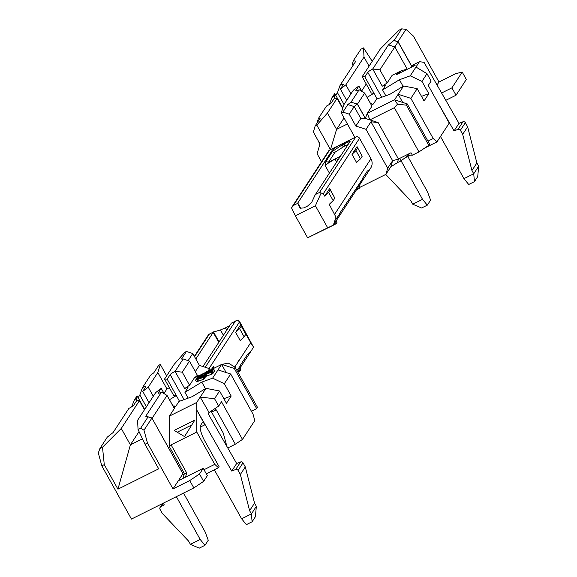 <?xml version="1.0" encoding="UTF-8"?>
<svg xmlns="http://www.w3.org/2000/svg" width="577" height="577" viewBox="0 0 577 577"><rect width="100%" height="100%" fill="white"/><g stroke="black" fill="none" stroke-linecap="round" stroke-linejoin="round"><path stroke-width="0.87" d="M240.385 365.234L247.115 354.942L251.673 350.145L253.483 347.058L239.643 321.656L238.164 319.997L231.211 323.185A4.746 0.728 -29.1 0 1 231.139 323.445L202.96 366.546M191.809 424.939L177.218 432.223M196.714 410.031L204.922 424.773A3.794 1.053 -116.5 0 0 202.57 422.386A3.794 1.053 -116.5 0 0 202.44 422.508L200.63 425.278A14.23 3.952 -116.5 0 0 204.994 441.347L219.13 466.735L218.467 467.738L214.745 464.341L196.764 432.036L196.764 410.009L231.723 471.056L235.676 469.505A1.897 1.796 -146.8 0 1 238.07 470.392L240.357 474.489L249.61 510.681L251.406 513.912L252.099 521.781L246.393 524.63L241.619 518.795L251.406 513.912L256.347 506.354L255.395 516.74L252.099 521.781M205.145 376.319L205.563 375.685M203.385 379.01L204.72 376.976L203.804 375.338L197.428 379.204L198.344 380.842M211.809 373.903L213.137 371.862L212.228 370.225L205.852 374.091L206.768 375.728M163.334 503.151L164.2 504.752L160.615 506.967A1.897 1.796 -146.8 0 0 160.038 509.34L162.317 513.436L188.614 541.125L190.41 544.349L199.26 548.15L204.965 545.301L208.261 540.26L205.138 531.907L183.522 493.075M226.905 446.461L223.27 433.096L212.336 413.435A3.794 1.053 -116.5 0 1 211.297 411.04M182.945 478.434L184.366 473.573L169.45 446.771L171.08 444.853L186.703 472.931L184.366 473.573L183.544 474.828L182.902 473.789L173.006 488.907L189.746 480.554L199.519 473.984L203.623 481.355L193.85 487.926L189.746 480.554M174.167 430.399L184.532 436.587L194.838 420.085L174.167 430.399M240.357 474.489L245.297 466.93L243.018 462.833A1.897 1.796 -146.8 0 0 240.616 461.946L236.664 463.497L231.723 471.056M249.61 510.681L254.551 503.122L245.297 466.93M256.347 506.354L254.551 503.122M214.348 469.793L241.619 518.795M199.188 376.514L204.229 374.682L205.563 372.641L199.188 376.514L199.757 377.531M205.563 372.641L206.133 373.658M203.407 375.317L198.365 377.142L197.031 379.183L203.407 375.317L203.594 375.656M198.365 377.142L198.877 378.065M197.031 379.183L197.947 380.82M197.428 379.204L202.477 377.372L203.804 375.338M205.852 374.091L210.893 372.259L212.228 370.225M206.79 372.035L205.455 374.069L211.831 370.203L206.79 372.035L207.302 372.951M205.455 374.069L206.364 375.706M169.45 446.771L169.378 416.111L196.699 402.479L200.205 397.113L201.351 399.111L200.205 397.113M164.221 393.738L161.221 388.343L158.257 392.887A4.746 0.728 -29.1 0 0 158.185 393.153A4.746 0.728 -29.1 0 0 161.51 392.108L167.041 395.425L174.333 408.53L169.378 416.111M167.041 395.425L152.083 418.311L183.544 474.828M182.902 473.789L152.083 418.311M203.623 481.355L207.338 475.679L203.234 468.308L178.358 480.72M203.234 468.308L199.519 473.984M190.41 544.349L200.197 539.466L204.965 545.301M200.197 539.466L176.367 496.653M209.033 412.418L208.037 413.94M227.778 447.983L235.329 444.218L242.484 439.407L221.51 401.736L218.661 406.093L209.098 412.526L208.232 413.846L236.664 463.497M209.098 412.526L201.351 399.111M196.764 410.009L196.699 402.479M214.55 398.7L200.233 397.099L205.96 388.335L219.585 390.997L214.55 398.7L218.661 406.093M173.879 407.715A4.746 0.728 150.9 0 0 175.985 406.013L178.949 401.477L192.271 396.637L205.96 388.335M214.745 464.341L204.006 469.7M171.08 444.853L196.764 432.036M214.911 408.61L216.18 409.821L211.672 412.072M205.03 374.725L211.831 372.086L213.735 369.179L206.53 371.797L197.428 377.315L195.524 380.229L202.729 377.61L205.03 374.725L205.939 376.363L212.747 373.723L214.644 370.816L213.735 369.179M151.801 417.914L145.729 416.248L161.51 392.108M151.895 418.087L143.983 430.19L140.665 428.199L148.159 416.731M143.983 430.19L147.481 443.042L145.022 444.268L138.054 429.497L140.665 428.199M147.481 443.042L173.006 488.907M101.812 465.834L98.321 452.981L99.893 448.545L102.504 447.247L104.271 464.608L101.812 465.834L131.448 519.069L193.85 487.926M99.893 448.545L107.272 437.142L113.114 432.526L128.887 408.386A4.746 0.728 -29.1 0 0 133.792 405.09L136.756 400.553L139.41 400.698L121.271 428.451L130.395 444.853L142.447 438.801M224.338 383.719L212.61 378.166L218.012 369.9L230.685 374.004L224.338 383.719L231.189 396.031L226.436 403.309L219.585 390.997M218.467 467.738L206.299 473.818M235.329 444.218L216.18 409.821M211.831 372.086L212.747 373.723M211.153 372.504L212.062 374.141M195.524 380.229L196.44 381.866L203.638 379.248L205.939 376.363M202.729 377.61L203.638 379.248M203.414 377.199L204.323 378.837M212.61 378.166L201.784 382.097L184.936 392.317L188.174 398.13M205.434 388.653L201.784 382.097M231.189 396.031L223.862 398.693M161.221 388.35L155.718 392.562L137.578 420.316L138.054 429.497M145.022 444.268L158.704 468.834L117.946 489.181L104.271 464.608M102.504 447.247L121.271 428.451M117.946 489.181L130.395 444.853M169.371 387.701L166.933 388.912L157.824 372.526L148.246 387.181L142.743 391.394L149.061 402.746L142.743 391.394L145.707 386.857A4.746 0.728 -29.1 0 0 145.779 386.583A4.746 0.728 -29.1 0 0 142.454 387.636L139.836 395.021L138.119 397.64M137.066 397.113L136.641 399.904L137.016 400.568M134.268 400.157L137.081 395.858A23.715 3.65 150.9 0 1 137.232 396.038A23.715 3.65 150.9 0 1 134.268 400.157L131.679 406.799M242.484 439.407L254.782 420.59L253.036 414.163L230.685 374.004M251.413 411.235L256.664 408.617L234.312 368.465L235.135 367.203L228.268 363.084L221.546 364.469L217.998 369.922M221.669 364.469L226.162 372.54M234.312 368.465L221.799 364.404M221.546 364.469L207.749 371.35M204.994 372.728L194.225 378.101L189.544 385.256L182.253 372.158L175.076 371.357L183.19 358.944L189.472 361.115L197.449 375.447L198.719 375.858M173.36 406.778L174.052 405.71L174.809 407.073M174.052 405.71L173.143 406.258A9.492 1.457 -29.1 0 0 173.093 406.295M189.472 361.115L182.253 372.158M194.225 378.101L197.305 375.403M189.544 385.256L184.647 388.552L175.076 371.357A4.746 0.728 -29.1 0 0 170.172 374.646L167.207 379.19L179.505 401.275M184.647 388.552A4.746 0.728 150.9 0 1 187.965 387.506A4.746 0.728 150.9 0 1 187.9 387.78L184.936 392.317M176.324 395.57L173.67 395.425L164.553 379.039L167.207 379.19L176.324 395.57L169.501 399.71A9.492 1.457 -29.1 0 0 169.443 399.746M139.043 431.589L130.395 444.817M144.459 409.778L139.41 400.698M148.246 387.181L153.302 396.262M157.824 372.526L160.334 364.484L158.704 365.291L153.763 372.85L150.568 375.223L142.454 387.636M235.135 367.203L257.486 407.362L256.664 408.617M195.322 371.631L199.397 365.392L192.79 353.521L186.429 351.458L181.488 359.017L183.19 358.944M240.89 366.64L240.595 369.886L239.772 371.148L237.861 372.1M213.577 368.443L213.894 367.96L213.339 366.496L211.333 369.561M239.772 371.148L238.928 369.633M186.429 351.458L184.799 352.273L174.139 364.383L164.553 379.039M166.933 388.912L164.019 393.377M160.334 364.484L166.652 375.829M207.864 371.292L209.566 368.689L210.331 370.066M209.566 368.689L199.397 365.392M188.181 360.56L192.79 353.521M214.24 368.112L213.339 366.496M235.647 332.359L239.585 328.659L241.229 326.135L240.674 324.671L235.647 332.359L240.205 340.553L244.143 336.845L239.585 328.659M236.959 370.477L240.573 365.573M223.4 335.273L220.436 329.95L213.548 331.999A4.746 0.728 -29.1 0 0 213.194 332.395L195.827 358.973M244.143 336.845L245.788 334.328L245.239 332.857L250.707 342.688L234.81 367.008M245.788 334.328L241.229 326.135M240.674 324.671L238.164 319.997M253.483 347.058L250.707 342.688M229.336 326.193L229.61 325.774M229.213 325.976L225.441 327.859L226.732 330.181M220.436 329.95L225.441 327.859M213.728 331.833L208.629 334.537L208.247 335.764M333.095 225.261L327.671 227.8L315.403 205.758L295.352 215.762L307.628 237.803L333.318 225.239L335.15 219.736L335.309 215.928L329.243 204.345L333.174 200.637L328.616 192.451L324.685 196.151L329.712 188.463L330.26 189.927L328.616 192.451M327.671 227.8L307.628 237.803M407.607 69.096L401.743 70.538L396.421 74.685L415.123 65.352L412.685 65.078L419.45 61.703L410.24 75.818L421.967 81.379L427.002 73.676L431.113 81.069L428.264 85.432L449.238 123.103L436.933 141.928L433.212 138.523L427.961 141.141M478.679 166.212L476.883 162.981L471.943 170.54L473.739 173.771L463.951 178.654L468.726 184.489L474.431 181.64L477.727 176.598L478.679 166.212L473.739 173.771L474.431 181.64M411.488 67.163L412.685 65.078M407.816 156.461L427.47 191.773L430.593 200.125L427.297 205.16L422.53 199.332L412.743 204.215L421.592 208.008L427.297 205.16M437.027 84.992L438.982 81.999L413.457 36.135L406.006 29.333L398.022 41.551L393.875 40.484L398.036 41.832L411.819 66.586M398.036 41.832L394.841 46.932L407.232 69.19M385.804 95.782L382.565 89.969L385.53 85.432A4.746 0.728 -29.1 0 0 385.595 85.158A4.746 0.728 -29.1 0 0 382.277 86.211L372.706 69.009L379.882 69.81L394.841 46.932L388.48 44.869L372.706 69.009A4.746 0.728 150.9 0 0 367.801 72.305L381.7 97.275M382.277 86.211L387.174 82.915L379.882 69.81M471.943 170.54L462.682 134.347L460.403 130.251A1.897 1.796 -146.8 0 0 458.008 129.363L454.056 130.914L437.2 101.48M440.489 136.489L463.951 178.654M387.174 82.915L392.129 75.335L401.743 70.538M382.565 89.969L399.407 79.749L410.24 75.818M403.063 86.312L399.407 79.749M476.883 162.981L467.622 126.789L462.682 134.347M467.622 126.789L465.343 122.692A1.897 1.796 -146.8 0 0 462.949 121.805L458.996 123.355L454.056 130.914M419.45 61.703L424.037 62.309L458.996 123.355M422.53 199.332L401.094 160.824L397.409 162.671L398.462 159.079L392.62 160.68L387.679 168.239L366.027 129.335L355.85 126.038L349.244 114.159L342.889 112.104L341.259 112.912L343.769 104.87L353.348 90.214L358.844 86.002L361.851 91.39M385.732 174.442L410.947 200.984L412.743 204.215M445.805 100.319L456.018 95.227L451.914 87.855L441.607 92.998M451.914 87.855L462.213 72.096L466.317 79.467L456.018 95.227M354.004 63.989L352.345 64.033L353.009 65.518M352.41 64.148L353.095 65.381M438.982 81.999L455.722 73.647L462.213 72.096M398.022 41.551L411.884 66.463M362.183 76.698L371.299 93.077L373.954 93.222L364.837 76.842L362.183 76.698L380.322 48.944L399.089 30.148L401.7 28.85L394.206 40.311M406.006 29.333L401.7 28.85M393.875 40.484L388.48 44.869M403.59 85.995L398.18 94.26L410.86 98.364L417.207 88.649L403.59 85.995L389.901 94.296L376.572 99.136L373.607 103.665A4.746 0.728 -29.1 0 1 371.509 105.367M421.491 96.345L428.819 93.683L424.059 100.961L417.207 88.649M428.819 93.683L421.967 81.379M415.967 67.055L427.002 73.676M352.345 64.033L353.319 60.722L360.928 49.196L363.532 47.898L372.244 61.299M350.931 93.914L345.875 84.833L340.372 89.053L346.69 100.398L340.372 89.053L343.337 84.516A4.746 0.728 150.9 0 0 343.409 84.242A4.746 0.728 150.9 0 0 340.084 85.288L355.865 61.148L353.319 60.722M363.532 47.898L364.015 57.08L369.071 66.16M377.127 98.934L364.837 76.842L367.801 72.305M370.715 103.947A9.492 1.457 150.9 0 1 370.773 103.918L371.682 103.362L370.982 104.43M371.682 103.362L372.439 104.733M394.603 99.713L367.282 113.344L371.963 106.19L364.671 93.085L359.139 89.767L351.025 102.172L357.452 104.12L365.429 118.458L369.879 119.901L394.343 107.69L397.503 104.177L394.603 99.713L398.159 94.267L402.71 102.439M366.027 129.335L370.968 121.776L378.144 122.576L369.879 119.901L367.282 113.344L365.291 118.408L357.314 104.076M357.452 104.12L364.671 93.085M399.71 158.386L411.012 152.739L412.382 155.199L408.704 154.997L401.08 160.839L399.71 158.386M397.503 104.177L406.41 105.173L407.232 103.91L394.726 99.857M433.212 138.523L410.86 98.364M436.933 141.928L424.852 147.957M410.543 155.098L404.903 157.91M345.875 84.833L364.015 57.08M335.749 95.299L337.466 92.681L340.084 85.288M334.696 94.765L334.271 97.556L334.646 98.22M331.898 97.816A23.715 3.65 -29.1 0 0 334.862 93.698A23.715 3.65 -29.1 0 0 334.703 93.517L331.898 97.816L329.308 104.459M327.469 163.803L328.486 162.245L325.933 161.437L324.995 165.188L335.013 158.992L340.387 156.309M348.032 144.603A7.588 1.168 150.9 0 0 344.534 146.104L335.057 152.191L328.486 162.245L335.013 158.992L336.672 161.986M337.805 160.262L336.643 158.177L340.149 156.663M361.649 91.029L366.244 83.997M367.073 97.398A9.492 1.457 150.9 0 1 367.131 97.362L373.954 93.222M357.199 188.708L359.175 188.477L359.998 187.222L359.154 185.707M359.175 188.477L356.456 189.833M359.139 89.767A4.746 0.728 150.9 0 1 355.814 90.813A4.746 0.728 150.9 0 1 355.879 90.539L358.851 86.002M356.911 104.084L354.184 106.601L347.83 104.545L351.025 102.172M349.244 114.159L354.184 106.601L360.791 118.48L365.291 118.408M378.144 122.576L398.462 159.079M370.968 121.776L392.62 160.68L390.817 166.811L385.876 174.369L387.679 168.239M408.227 154.131L408.704 154.997M394.343 107.69L418.96 151.917L412.382 155.199M406.41 105.173L428.761 145.325L418.96 151.917M407.232 103.91L429.584 144.07L428.761 145.325M319.745 144.712L318.713 141.682M397.409 162.671L390.817 166.811M317.061 123.031L318.403 118.451L320.105 118.379L315.165 125.937L313.361 132.068L319.975 143.947L317.098 153.749L321.555 161.762M318.403 118.451L326.517 106.045A4.746 0.728 150.9 0 0 331.422 102.749L334.386 98.213L337.04 98.357L342.651 108.44M357.603 148.109L355.951 150.626L352.02 154.333L357.048 146.637L362.161 156.295L360.51 158.812L355.951 150.626M347.412 123.976L336.579 129.385L344.058 117.946M344.534 146.104A1.897 0.527 63.5 0 0 343.95 143.961L342.32 144.777L341.865 143.961L343.495 143.146A9.484 1.457 150.9 0 1 350.138 141.055A9.484 1.457 150.9 0 1 350.001 141.596L315.706 194.067A4.746 0.728 150.9 0 1 315.352 194.463L311.703 202.332L307.606 206.047L303.834 207.929L300.069 208.189L297.689 203.277A4.746 0.728 150.9 0 1 297.768 203.017L332.063 150.547A9.484 1.457 150.9 0 1 341.865 143.961L330.448 149.659L316.795 125.122L315.165 125.937M328.198 152.256A2.849 2.697 33.2 0 1 329.633 150.063L330.448 149.659L336.579 129.399L327.455 113.013L337.04 98.357M349.929 141.704A9.484 1.457 -29.1 0 0 343.95 143.961L343.495 143.146L354.913 137.449L341.259 112.912M347.83 104.545L342.889 112.104M360.791 118.48L355.85 126.038M385.876 174.369L359.933 187.316M327.455 113.013L316.795 125.122M334.141 223.977L336.117 223.753L336.939 222.491L336.095 220.984M336.117 223.753L333.398 225.109M357.048 146.637L362.161 156.295M360.51 158.812L356.579 162.519L352.02 154.333M329.712 188.463L334.819 198.12L330.26 189.927M339.204 214.06L362.443 179.13M354.913 137.449L355.728 137.037A2.849 2.697 33.2 0 1 359.543 138.278L370.939 158.754A9.484 8.994 33.2 0 1 370.722 168.015A9.484 8.994 33.2 0 1 367.34 171.016L362.255 178.791M334.956 220.558L339.391 214.399M334.819 198.12L333.174 200.637M324.685 196.151L323.315 193.699L319.492 192.473L315.172 194.629M297.718 203.342L293.397 205.499L291.536 207.893L295.352 215.762M315.403 205.758L321.079 193.151M235.676 469.505L240.616 461.946M238.07 470.392L243.018 462.833M186.703 472.931L185.462 477.172M160.615 506.967L162.995 503.324M204.922 424.773L200.197 427.131M139.836 395.021L146.399 406.814M173.143 406.258L169.501 399.71M170.172 374.646L184.07 399.616M219.065 341.909L213.548 331.999M218.755 342.385L213.194 332.395M239.311 322.211L209.04 368.523M235.503 320.963L205.224 367.282M209.408 333.989L194.557 356.701M465.343 122.692L460.403 130.251M462.949 121.805L458.008 129.363M337.466 92.681L344.029 104.473M370.773 103.918L367.131 97.362M342.904 146.919A1.897 0.527 63.5 0 0 342.32 144.777L332.518 151.369L325.933 161.437M355.879 90.539L356.081 90.899M335.057 152.191A1.897 1.796 33.2 0 1 332.518 151.369L332.063 150.547M324.995 165.188L329.402 173.114M300.913 208.672L297.768 203.017M300.667 208.622L297.689 203.277M334.71 214.175L370.939 158.754M323.315 193.699L359.543 138.278M293.397 205.499L329.633 150.063M319.492 192.473L355.728 137.037M160.074 507.486L162.707 503.469M137.232 396.038L144.69 409.439M238.698 360.639L237.616 362.327M251.673 350.145L237.609 371.653M208.629 334.537L194.362 356.355M334.862 93.698L342.803 107.964M292.15 206.754L328.616 150.965M333.318 225.239L370.722 168.015"/></g></svg>
